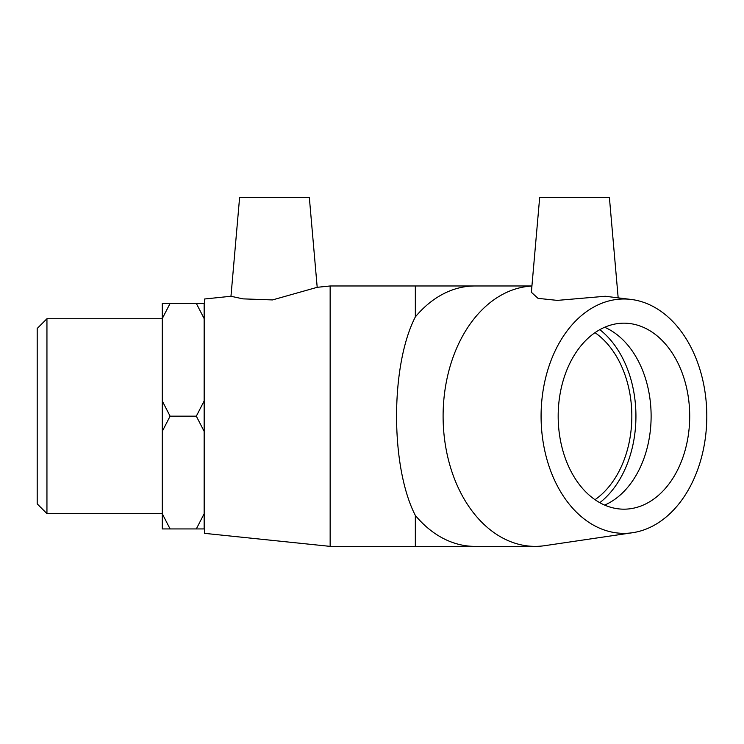 <?xml version="1.0" encoding="UTF-8"?>
<svg xmlns="http://www.w3.org/2000/svg" width="744" height="744" viewBox="0 0 744 744"><rect width="100%" height="100%" fill="white"/><g stroke="black" fill="none" stroke-linecap="round" stroke-linejoin="round"><path stroke-width="1.12" d="M46.946 318.73L37.2 328.476L37.2 503.874L46.946 513.62M162.285 513.611L46.946 513.611L46.946 318.739L162.285 318.739M170.097 303.422L162.285 303.422L162.285 318.581L170.097 303.422L196.323 303.422L204.135 318.581L204.135 401.007L196.323 416.175L170.097 416.175L162.285 401.007L162.285 318.581M204.135 318.581L204.135 303.422L196.323 303.422M196.323 416.175L204.135 431.343L204.135 513.769L196.323 528.928L170.097 528.928L162.285 513.769L162.285 431.343L170.097 416.175M162.285 513.769L162.285 528.928L170.097 528.928M196.323 528.928L204.135 528.928L204.135 513.769M162.285 401.007L162.285 431.343M204.135 431.343L204.135 401.007M595.005 332.661A93 65.76 -90 0 1 631.833 416.175A93 65.76 -90 0 1 595.005 499.689M618.143 297.507L609.41 197.625L539.66 197.625L531.374 292.29L538.061 298.363L557.34 300.39L605.291 296.261L632.53 299.627A117.18 82.863 -90 0 1 706.8 416.175A117.18 82.863 -90 0 1 632.53 532.723A117.18 82.863 -90 0 1 541.195 422.257A117.18 82.863 -90 0 1 623.937 298.995A117.18 82.863 -90 0 1 632.53 299.627M632.53 532.723L544.71 545.678A130.2 92.061 -90 0 1 535.169 546.375A130.2 92.061 -90 0 1 443.117 418.472A130.2 92.061 -90 0 1 531.923 286.059M531.932 285.975L415.338 285.975L415.338 316.925A130.2 92.061 -90 0 1 474.923 285.975M535.169 546.375L474.923 546.375A130.2 92.061 -90 0 1 415.338 515.425C390.312 466.841 390.312 365.509 415.338 316.925M599.813 329.666A98.794 69.862 -90 0 1 635.934 416.175A98.794 69.862 -90 0 1 599.813 502.684M604.649 327.267A93 65.76 -90 0 1 651.121 416.175A93 65.76 -90 0 1 604.649 505.083M623.937 323.175A93 65.76 -90 0 1 689.707 416.175A93 65.76 -90 0 1 623.937 509.175A93 65.76 -90 0 1 558.177 416.175A93 65.76 -90 0 1 623.937 323.175M317.195 287.314L309.346 197.625L239.596 197.625L230.966 296.261L242.944 298.865L272.499 299.925L317.195 287.314L330.15 285.975L415.338 285.975M330.15 285.975L330.15 546.375L415.338 546.375L415.338 515.425M230.966 296.261L204.6 298.995L204.6 533.355L330.15 546.375M204.135 509.175L204.6 509.175M204.135 323.175L204.6 323.175M474.923 546.375L415.338 546.375"/></g></svg>
